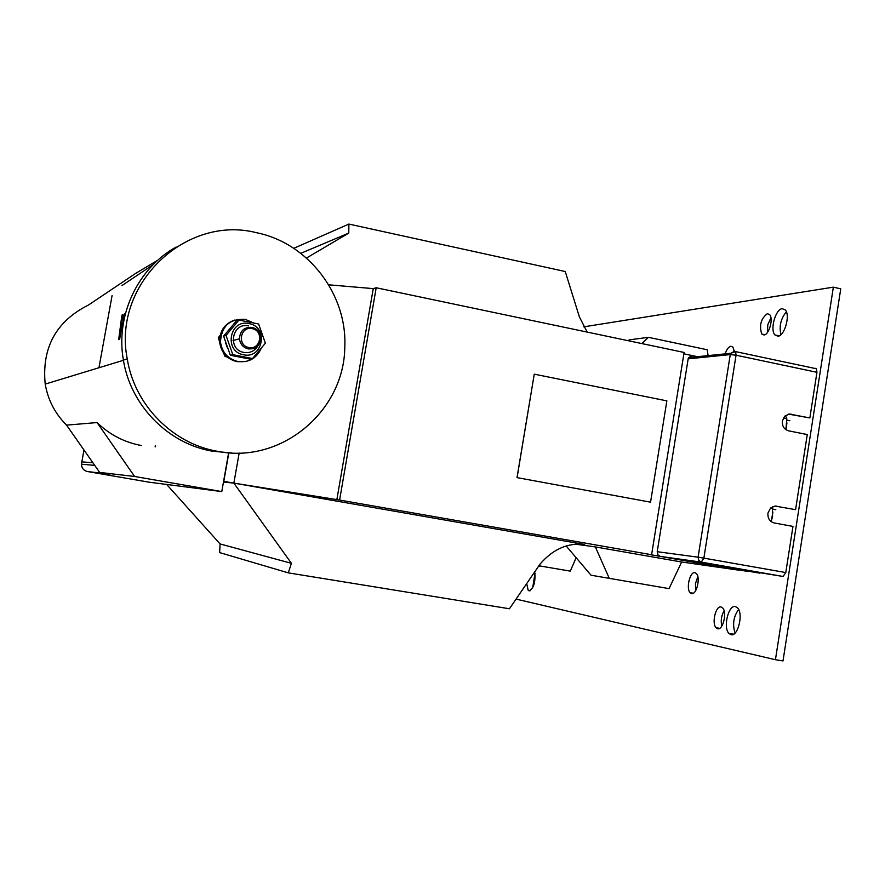 <?xml version="1.0" encoding="UTF-8"?>
<svg xmlns="http://www.w3.org/2000/svg" width="885" height="885" viewBox="0 0 885 885"><rect width="100%" height="100%" fill="white"/><g stroke="black" fill="none" stroke-linecap="round" stroke-linejoin="round"><path stroke-width="1.33" d="M252.17 328.645C240.333 325.802 236.815 345.604 248.84 347.495C260.666 350.283 264.139 330.57 252.17 328.645M248.309 348.911C243.154 347.551 240.211 344.188 239.47 338.811C240.012 330.78 244.227 326.974 252.114 327.384C257.347 328.8 260.29 332.229 260.942 337.683C260.301 345.57 256.097 349.309 248.309 348.911M256.451 232.689C185.695 214.546 112.262 284.24 127.252 358.89C134.52 405.164 172.918 443.883 217.721 451.35C281.341 464.216 344.32 411.071 344.796 347.031C347.351 294.362 308.323 243.087 256.451 232.689M176.126 247.026C137.706 268.299 115.415 315.514 123.391 360.073C130.571 405.695 168.449 443.872 212.666 451.25L231.516 452.932M734.296 351.146L732.902 347.119L730.888 346.245C728.587 346.765 726.685 349.309 725.18 353.867M763.976 334.973C769.087 334.906 773.634 318.589 769.629 314.617L767.339 313.677C760.934 318.6 759.064 325.381 761.753 334.021L763.976 334.973M777.904 336.212C784.586 336.145 790.515 315.137 785.294 309.938L782.24 308.688C775.514 309.042 769.784 329.784 774.95 334.95L777.904 336.212M538.523 566.179L540.215 566.002M691.583 593.603C696.495 595.052 700.71 577.772 696.451 573.58L694.913 572.65C689.979 571.378 685.864 588.492 690.09 592.684L691.583 593.603M730.977 634.711C737.88 637.001 743.621 613.891 737.614 607.94L735.402 606.579C728.466 604.599 722.923 627.421 728.864 633.372L730.977 634.711M717.635 628.748C722.912 630.474 727.304 612.553 722.724 608.006L721.076 606.988C715.788 605.44 711.496 623.195 716.053 627.742L717.635 628.748M526.675 583.525L528.19 590.284L529.153 590.903C533.843 588.248 535.691 581.876 534.706 571.776M122.241 314.584L122.971 314.817L121.71 320.414M125.05 313.744L121.898 325.724L119.586 339.574L118.701 339.409L124.818 315.226M228.64 452.744L221.781 491.584L134.631 476.484L99.662 472.424L66.563 425.132C55.102 413.704 47.989 400.031 45.201 384.101C41.661 347.672 56.109 321.288 88.544 304.971L135.77 273.321L157.895 260.146M66.563 425.132L97.062 422.554C109.651 434.723 124.464 442.389 141.489 445.553M155.472 445.653L155.251 446.848M155.34 445.653L155.118 446.848M697.557 356.699L683.873 353.823M575.195 544.12L595.351 546.919L681.638 562.008L738.721 570.15L647.311 554.132L651.603 554.729L684.094 352.451L376.191 287.758L373.249 288.621L328.7 284.804M376.191 287.758L339.597 500.058L651.603 554.729M517.006 477.612L650.552 502.171L666.859 400.872L534.252 374.167L517.006 477.612L650.552 502.171M576.146 557.716L570.283 571.124L538.821 565.769M708.1 355.615L707.226 349.752L648.395 337.318L641.857 343.579M681.638 562.008L669.06 588.625L591.003 575.206L566.112 545.901M516.043 599.101L775.437 659.712L833.36 287.16L583.746 326.842M775.437 659.712L783.004 660.929L840.75 288.842L833.36 287.16M535.027 573.181L532.659 587.917M724.096 610.783C721.386 615.573 720.611 620.695 721.784 626.149M738.61 609.466C733.477 616.657 732.304 624.511 735.081 633.04M697.845 576.655L695.488 583.503L695.588 590.782M786.378 311.808C780.802 318.6 778.988 326.211 780.946 334.641M770.923 317.704L767.793 324.784L767.439 332.472M734.196 350.416L733.499 351.566M339.597 500.058L233.861 483.11L239.171 453.031M166.657 484.449L220.1 543.954L219.635 552.594L288.278 572.861L509.439 608.769L539.994 564.188C552.904 549.142 567.805 542.582 584.686 544.507L223.794 481.351L228.85 452.766M336.842 499.737L373.249 288.621M288.278 572.861L291.419 563.325L233.861 483.11L223.462 482.037M293.765 248.32L348.889 224.071L565.249 271.529L579.376 316.863L587.164 332.085M306.498 258.044L348.79 233.076L348.889 224.071M627.985 340.659L629.29 339.862L648.395 337.318M300.789 253.331L348.79 233.076M220.1 543.954L291.419 563.325M595.351 546.919L609.334 578.469M534.252 374.167L517.083 477.612M121.964 285.556L153.193 264.615M134.631 476.484L97.062 422.554M221.781 491.584L148.923 482.159L87.637 471.561L109.895 474.194L99.662 472.424M83.964 450L81.431 464.194C81.741 468.287 83.809 470.743 87.637 471.561M124.287 315.115L122.849 319.905L121.522 320.503L121.798 315.912L118.701 339.409M119.685 333.999L121.179 322.981L122.274 322.494L119.685 333.999M121.179 322.981L120.128 332.019M124.365 314.706L124.94 314.828M124.464 313.544L125.128 313.666M122.219 315.348L122.838 315.469M119.055 338.358L119.818 338.501M122.263 322.538L121.234 322.992M774.983 506.054L795.582 509.66L774.961 506.054L770.492 508.134L767.937 513.145C767.605 518.322 769.684 521.597 774.176 522.947L792.971 526.409L785.792 572.562L783.059 576.467L701.274 562.119L660.276 556.399L747.294 571.113M788.557 414.125L809.852 417.941L789.287 414.025L784.718 416.193L782.373 420.972C782.041 426.127 784.099 429.413 788.568 430.829L807.264 434.568L795.582 509.66M747.25 571.367L715.677 565.725L759.861 573.159L727.957 567.462L783.059 576.467M692.457 355.626L688.552 357.617L688.165 358.845L657.223 551.709L657.854 554.762L660.276 556.399M809.852 417.941L816.943 372.308L736.054 355.206L703.863 558.125L785.792 572.562M815.461 368.337L816.401 368.757L816.943 372.308M772.915 512.006L771.189 521.63M771.178 521.619L772.594 516.254L772.317 506.817M770.647 507.979L772.727 508.377M786.942 422.908L785.98 429.734M785.924 429.701L786.765 418.66L785.426 415.563M783.402 417.974L786.765 418.66M223.518 352.883L225 356.511L227.279 357.009M220.166 335.315L218.329 337.627L219.69 342.163M219.801 337.207L218.329 337.627M226.372 356.201L225 356.511M253.265 322.793L245.289 319.374C229.713 318.578 221.449 326.1 220.487 341.942C222.013 352.374 227.799 358.89 237.833 361.5C248.685 362.806 256.451 358.491 261.119 348.557M234.448 320.093C224.414 323.855 219.48 331.211 219.646 342.174C221.184 352.573 226.947 359.078 236.97 361.677L245.543 361.534M225.653 342.838L227.644 348.469M257.834 345.991C254.592 351.135 249.957 353.292 243.95 352.451C227.002 349.807 231.958 321.897 248.641 325.912M238.972 320.06L236.45 320.857L223.584 336.112L230.354 355.272L249.924 359.089L252.524 358.536L232.832 354.697L226.029 335.415L238.972 320.06L258.619 323.998L265.367 343.192L252.524 358.536M243.541 354.774C223.617 351.666 229.447 318.865 249.05 323.6C268.841 326.786 263.111 359.343 243.541 354.774M226.029 335.415L223.584 336.112M232.832 354.697L230.354 355.272M584.686 544.507L582.219 544.164M112.074 295.601L98.943 367.751M81.807 461.87L92.892 462.755M657.223 551.709L698.088 557.185L730.269 354.597L688.165 358.845M734.749 351.212L730.678 353.303L730.269 354.597L736.054 355.206L735.612 351.622L734.749 351.212M701.274 562.119L698.741 560.393L698.088 557.185L703.863 558.125L701.274 562.119M789.099 414.213L791.179 414.147M775.183 506.043L776.798 506.154M239.47 338.811L233.076 340.526M127.252 358.89L123.391 360.073M123.435 360.295L45.201 384.101M528.19 590.284L530.414 590.649M716.053 627.742L719.66 628.328M728.864 633.372L733.687 634.158M690.09 592.684L693.309 593.227M538.677 565.957L539.95 566.179M774.95 334.95L779.143 335.858M761.753 334.021L764.906 334.707M94.739 465.388L81.431 464.194M124.486 313.633L125.194 313.777M122.274 314.673L122.971 314.817M688.552 357.617L730.678 353.303L735.612 351.622L816.401 368.757M786.887 420.132L789.885 420.74M772.804 509.163L775.824 509.727M220.487 341.942L219.646 342.174"/></g></svg>
